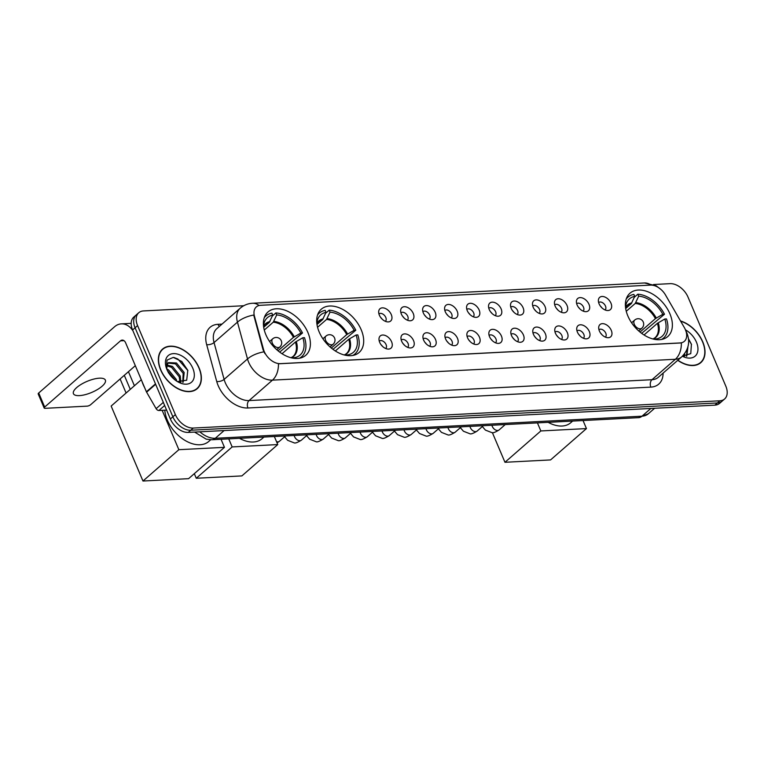 <?xml version="1.0" encoding="UTF-8"?>
<svg xmlns="http://www.w3.org/2000/svg" width="764" height="764" viewBox="0 0 764 764"><rect width="100%" height="100%" fill="white"/><g stroke="black" fill="none" stroke-linecap="round" stroke-linejoin="round"><path stroke-width="1.15" d="M361.21 329.771A28.745 18.556 48.9 0 0 321.281 309.21A28.745 18.556 48.9 0 0 319.171 331.948A28.745 18.556 48.9 0 0 359.099 352.51A28.745 18.556 48.9 0 0 361.21 329.771M307.911 332.531A28.745 18.556 48.9 0 0 267.983 311.97A28.745 18.556 48.9 0 0 265.872 334.708A28.745 18.556 48.9 0 0 305.801 355.27A28.745 18.556 48.9 0 0 307.911 332.531M669.894 313.784A28.745 18.556 48.9 0 0 629.966 293.223A28.745 18.556 48.9 0 0 627.865 315.962A28.745 18.556 48.9 0 0 667.784 336.523A28.745 18.556 48.9 0 0 669.894 313.784M599.071 303.805A8.137 5.252 -131.1 0 1 598.403 299.966A8.137 5.252 -131.1 0 1 603.827 296.671A8.137 5.252 -131.1 0 1 610.971 303.193A8.137 5.252 -131.1 0 1 607.628 310.537A8.137 5.252 -131.1 0 1 599.071 303.805M605.069 309.936A4.88 3.151 48.9 0 0 605.107 309.897A4.88 3.151 48.9 0 0 605.47 306.039A4.88 3.151 48.9 0 0 598.689 302.544A4.88 3.151 48.9 0 0 598.642 302.592M577.106 304.941A8.137 5.252 -131.1 0 1 576.428 301.111A8.137 5.252 -131.1 0 1 581.862 297.807A8.137 5.252 -131.1 0 1 588.996 304.33A8.137 5.252 -131.1 0 1 585.654 311.674A8.137 5.252 -131.1 0 1 577.106 304.941M583.094 311.072A4.88 3.151 48.9 0 0 583.142 311.043A4.88 3.151 48.9 0 0 583.495 307.176A4.88 3.151 48.9 0 0 576.724 303.69A4.88 3.151 48.9 0 0 576.677 303.728M555.132 306.087A8.137 5.252 -131.1 0 1 554.463 302.248A8.137 5.252 -131.1 0 1 559.888 298.944A8.137 5.252 -131.1 0 1 567.031 305.466A8.137 5.252 -131.1 0 1 563.689 312.81A8.137 5.252 -131.1 0 1 555.132 306.087M561.129 312.218A4.88 3.151 48.9 0 0 561.168 312.18A4.88 3.151 48.9 0 0 561.53 308.312A4.88 3.151 48.9 0 0 554.75 304.826A4.88 3.151 48.9 0 0 554.702 304.865M533.167 307.224A8.137 5.252 -131.1 0 1 532.489 303.384A8.137 5.252 -131.1 0 1 537.923 300.08A8.137 5.252 -131.1 0 1 545.057 306.603A8.137 5.252 -131.1 0 1 541.714 313.947A8.137 5.252 -131.1 0 1 533.167 307.224M539.155 313.355A4.88 3.151 48.9 0 0 539.203 313.316A4.88 3.151 48.9 0 0 539.556 309.449A4.88 3.151 48.9 0 0 532.775 305.963A4.88 3.151 48.9 0 0 532.737 306.001M511.192 308.36A8.137 5.252 -131.1 0 1 510.524 304.521A8.137 5.252 -131.1 0 1 515.948 301.217A8.137 5.252 -131.1 0 1 523.092 307.739A8.137 5.252 -131.1 0 1 519.749 315.083A8.137 5.252 -131.1 0 1 511.192 308.36M517.19 314.491A4.88 3.151 48.9 0 0 517.228 314.453A4.88 3.151 48.9 0 0 517.591 310.595A4.88 3.151 48.9 0 0 510.81 307.099A4.88 3.151 48.9 0 0 510.763 307.138M489.227 309.496A8.137 5.252 -131.1 0 1 488.549 305.657A8.137 5.252 -131.1 0 1 493.983 302.353A8.137 5.252 -131.1 0 1 501.117 308.876A8.137 5.252 -131.1 0 1 497.775 316.22A8.137 5.252 -131.1 0 1 489.227 309.496M495.215 315.627A4.88 3.151 48.9 0 0 495.263 315.589A4.88 3.151 48.9 0 0 495.616 311.731A4.88 3.151 48.9 0 0 488.836 308.236A4.88 3.151 48.9 0 0 488.798 308.274M467.253 310.633A8.137 5.252 -131.1 0 1 466.584 306.794A8.137 5.252 -131.1 0 1 472.009 303.499A8.137 5.252 -131.1 0 1 479.152 310.022A8.137 5.252 -131.1 0 1 475.81 317.356A8.137 5.252 -131.1 0 1 467.253 310.633M473.25 316.764A4.88 3.151 48.9 0 0 473.288 316.726A4.88 3.151 48.9 0 0 473.651 312.868A4.88 3.151 48.9 0 0 466.871 309.372A4.88 3.151 48.9 0 0 466.823 309.41M445.288 311.769A8.137 5.252 -131.1 0 1 444.61 307.93A8.137 5.252 -131.1 0 1 450.044 304.635A8.137 5.252 -131.1 0 1 457.178 311.158A8.137 5.252 -131.1 0 1 453.835 318.493A8.137 5.252 -131.1 0 1 445.288 311.769M451.276 317.9A4.88 3.151 48.9 0 0 451.323 317.862A4.88 3.151 48.9 0 0 451.677 314.004A4.88 3.151 48.9 0 0 444.896 310.509A4.88 3.151 48.9 0 0 444.858 310.547M423.313 312.906A8.137 5.252 -131.1 0 1 422.645 309.067A8.137 5.252 -131.1 0 1 428.069 305.772A8.137 5.252 -131.1 0 1 435.213 312.295A8.137 5.252 -131.1 0 1 431.87 319.638A8.137 5.252 -131.1 0 1 423.313 312.906M429.311 319.037A4.88 3.151 48.9 0 0 429.349 318.999A4.88 3.151 48.9 0 0 429.712 315.14A4.88 3.151 48.9 0 0 422.931 311.645A4.88 3.151 48.9 0 0 422.884 311.693M401.348 314.042A8.137 5.252 -131.1 0 1 400.67 310.213A8.137 5.252 -131.1 0 1 406.104 306.908A8.137 5.252 -131.1 0 1 413.238 313.431A8.137 5.252 -131.1 0 1 409.896 320.775A8.137 5.252 -131.1 0 1 401.348 314.042M407.336 320.173A4.88 3.151 48.9 0 0 407.384 320.145A4.88 3.151 48.9 0 0 407.737 316.277A4.88 3.151 48.9 0 0 400.957 312.791A4.88 3.151 48.9 0 0 400.919 312.829M379.374 315.188A8.137 5.252 -131.1 0 1 378.705 311.349A8.137 5.252 -131.1 0 1 384.13 308.045A8.137 5.252 -131.1 0 1 391.273 314.567A8.137 5.252 -131.1 0 1 387.931 321.911A8.137 5.252 -131.1 0 1 379.374 315.188M385.371 321.319A4.88 3.151 48.9 0 0 385.409 321.281A4.88 3.151 48.9 0 0 385.772 317.413A4.88 3.151 48.9 0 0 378.992 313.928A4.88 3.151 48.9 0 0 378.944 313.966M599.387 330.984A8.137 5.252 -131.1 0 1 598.718 327.145A8.137 5.252 -131.1 0 1 604.143 323.85A8.137 5.252 -131.1 0 1 611.276 330.373A8.137 5.252 -131.1 0 1 607.943 337.717A8.137 5.252 -131.1 0 1 599.387 330.984M605.374 337.115A4.88 3.151 48.9 0 0 605.422 337.077A4.88 3.151 48.9 0 0 605.785 333.219A4.88 3.151 48.9 0 0 599.005 329.723A4.88 3.151 48.9 0 0 598.957 329.771M577.412 332.12A8.137 5.252 -131.1 0 1 576.744 328.291A8.137 5.252 -131.1 0 1 582.168 324.986A8.137 5.252 -131.1 0 1 589.311 331.509A8.137 5.252 -131.1 0 1 585.969 338.853A8.137 5.252 -131.1 0 1 577.412 332.12M583.409 338.261A4.88 3.151 48.9 0 0 583.457 338.223A4.88 3.151 48.9 0 0 583.811 334.355A4.88 3.151 48.9 0 0 577.03 330.869A4.88 3.151 48.9 0 0 576.982 330.907M555.447 333.266A8.137 5.252 -131.1 0 1 554.779 329.427A8.137 5.252 -131.1 0 1 560.203 326.123A8.137 5.252 -131.1 0 1 567.337 332.646A8.137 5.252 -131.1 0 1 564.004 339.99A8.137 5.252 -131.1 0 1 555.447 333.266M561.435 339.397A4.88 3.151 48.9 0 0 561.483 339.359A4.88 3.151 48.9 0 0 561.836 335.491A4.88 3.151 48.9 0 0 555.065 332.006A4.88 3.151 48.9 0 0 555.017 332.044M533.473 334.403A8.137 5.252 -131.1 0 1 532.804 330.564A8.137 5.252 -131.1 0 1 538.228 327.259A8.137 5.252 -131.1 0 1 545.372 333.782A8.137 5.252 -131.1 0 1 542.029 341.126A8.137 5.252 -131.1 0 1 533.473 334.403M539.47 340.534A4.88 3.151 48.9 0 0 539.508 340.496A4.88 3.151 48.9 0 0 539.871 336.628A4.88 3.151 48.9 0 0 533.091 333.142A4.88 3.151 48.9 0 0 533.043 333.18M511.508 335.539A8.137 5.252 -131.1 0 1 510.829 331.7A8.137 5.252 -131.1 0 1 516.263 328.396A8.137 5.252 -131.1 0 1 523.397 334.918A8.137 5.252 -131.1 0 1 520.055 342.262A8.137 5.252 -131.1 0 1 511.508 335.539M517.495 341.67A4.88 3.151 48.9 0 0 517.543 341.632A4.88 3.151 48.9 0 0 517.896 337.774A4.88 3.151 48.9 0 0 511.126 334.279A4.88 3.151 48.9 0 0 511.078 334.317M489.533 336.676A8.137 5.252 -131.1 0 1 488.864 332.837A8.137 5.252 -131.1 0 1 494.289 329.532A8.137 5.252 -131.1 0 1 501.432 336.055A8.137 5.252 -131.1 0 1 498.09 343.399A8.137 5.252 -131.1 0 1 489.533 336.676M495.53 342.807A4.88 3.151 48.9 0 0 495.569 342.769A4.88 3.151 48.9 0 0 495.931 338.91A4.88 3.151 48.9 0 0 489.151 335.415A4.88 3.151 48.9 0 0 489.103 335.453M467.568 337.812A8.137 5.252 -131.1 0 1 466.89 333.973A8.137 5.252 -131.1 0 1 472.324 330.678A8.137 5.252 -131.1 0 1 479.458 337.201A8.137 5.252 -131.1 0 1 476.115 344.535A8.137 5.252 -131.1 0 1 467.568 337.812M473.556 343.943A4.88 3.151 48.9 0 0 473.604 343.905A4.88 3.151 48.9 0 0 473.957 340.047A4.88 3.151 48.9 0 0 467.186 336.552A4.88 3.151 48.9 0 0 467.138 336.59M445.593 338.949A8.137 5.252 -131.1 0 1 444.925 335.109A8.137 5.252 -131.1 0 1 450.349 331.815A8.137 5.252 -131.1 0 1 457.493 338.337A8.137 5.252 -131.1 0 1 454.15 345.672A8.137 5.252 -131.1 0 1 445.593 338.949M451.591 345.08A4.88 3.151 48.9 0 0 451.629 345.041A4.88 3.151 48.9 0 0 451.992 341.183A4.88 3.151 48.9 0 0 445.211 337.688A4.88 3.151 48.9 0 0 445.164 337.726M423.628 340.085A8.137 5.252 -131.1 0 1 422.95 336.246A8.137 5.252 -131.1 0 1 428.384 332.951A8.137 5.252 -131.1 0 1 435.518 339.474A8.137 5.252 -131.1 0 1 432.176 346.818A8.137 5.252 -131.1 0 1 423.628 340.085M429.616 346.216A4.88 3.151 48.9 0 0 429.664 346.178A4.88 3.151 48.9 0 0 430.017 342.32A4.88 3.151 48.9 0 0 423.237 338.824A4.88 3.151 48.9 0 0 423.199 338.872M401.654 341.221A8.137 5.252 -131.1 0 1 400.985 337.392A8.137 5.252 -131.1 0 1 406.41 334.088A8.137 5.252 -131.1 0 1 413.553 340.61A8.137 5.252 -131.1 0 1 410.211 347.954A8.137 5.252 -131.1 0 1 401.654 341.221M407.651 347.362A4.88 3.151 48.9 0 0 407.689 347.324A4.88 3.151 48.9 0 0 408.052 343.456A4.88 3.151 48.9 0 0 401.272 339.97A4.88 3.151 48.9 0 0 401.224 340.009M379.689 342.368A8.137 5.252 -131.1 0 1 379.011 338.528A8.137 5.252 -131.1 0 1 384.445 335.224A8.137 5.252 -131.1 0 1 391.579 341.747A8.137 5.252 -131.1 0 1 388.236 349.091A8.137 5.252 -131.1 0 1 379.689 342.368M385.677 348.499A4.88 3.151 48.9 0 0 385.724 348.46A4.88 3.151 48.9 0 0 386.078 344.593A4.88 3.151 48.9 0 0 379.297 341.107A4.88 3.151 48.9 0 0 379.259 341.145M600.409 306.135A4.88 3.151 -131.1 0 1 601.784 307.711M578.443 307.271A4.88 3.151 -131.1 0 1 579.819 308.847M556.469 308.417A4.88 3.151 -131.1 0 1 557.844 309.983M534.504 309.554A4.88 3.151 -131.1 0 1 535.879 311.129M512.529 310.69A4.88 3.151 -131.1 0 1 513.905 312.266M490.564 311.827A4.88 3.151 -131.1 0 1 491.94 313.402M468.59 312.963A4.88 3.151 -131.1 0 1 469.965 314.539M446.625 314.099A4.88 3.151 -131.1 0 1 448 315.675M424.65 315.236A4.88 3.151 -131.1 0 1 426.026 316.812M402.685 316.372A4.88 3.151 -131.1 0 1 404.06 317.948M380.711 317.518A4.88 3.151 -131.1 0 1 382.086 319.085M600.724 333.314A4.88 3.151 -131.1 0 1 602.099 334.89M578.749 334.451A4.88 3.151 -131.1 0 1 580.124 336.026M556.784 335.597A4.88 3.151 -131.1 0 1 558.159 337.172M534.81 336.733A4.88 3.151 -131.1 0 1 536.185 338.309M512.845 337.869A4.88 3.151 -131.1 0 1 514.22 339.445M490.87 339.006A4.88 3.151 -131.1 0 1 492.245 340.582M468.905 340.142A4.88 3.151 -131.1 0 1 470.28 341.718M446.93 341.279A4.88 3.151 -131.1 0 1 448.306 342.855M424.965 342.415A4.88 3.151 -131.1 0 1 426.341 343.991M402.991 343.552A4.88 3.151 -131.1 0 1 404.366 345.127M381.026 344.698A4.88 3.151 -131.1 0 1 382.401 346.273M684.324 327.555A14.64 9.454 -131.1 0 1 685.423 329.742A14.64 9.454 -131.1 0 1 684.343 341.327A14.64 9.454 -131.1 0 1 680.084 342.94L280.34 363.645A14.64 9.454 -131.1 0 1 263.494 349.339L254.469 316.296A14.64 9.454 -131.1 0 1 256.312 306.918A14.64 9.454 -131.1 0 1 260.581 305.294L650.527 285.106A14.64 9.454 -131.1 0 1 665.511 295.009L684.324 327.555M677.744 360.322A26.301 16.98 48.9 0 0 700.817 362.633A26.301 16.98 48.9 0 0 702.746 341.823A26.301 16.98 48.9 0 0 680.523 320.966M199.098 367.904A26.301 16.98 48.9 0 0 162.57 349.081A26.301 16.98 48.9 0 0 160.631 369.891A26.301 16.98 48.9 0 0 197.169 388.714A26.301 16.98 48.9 0 0 199.098 367.904M162.083 349.864A26.301 16.98 48.9 0 0 161.405 350.265M681.364 342.94L278.449 363.807A18.985 12.931 87 0 1 272.462 380.138A21.698 14 -131.1 0 1 248.644 362.222A21.698 14 -131.1 0 1 247.507 358.956L237.451 322.131A21.698 14 -131.1 0 1 240.182 308.226L216.785 328.673A21.698 14 48.9 0 0 214.044 342.568L224.11 379.393A21.698 14 48.9 0 0 225.246 382.659A21.698 14 48.9 0 0 249.064 400.575L651.979 379.708A21.698 14 48.9 0 0 658.291 377.311L681.698 356.874A21.698 14 -131.1 0 1 675.376 359.271A18.985 12.931 -93 0 0 681.364 342.94M243.754 305.734L143.508 310.929A16.273 10.505 48.9 0 0 138.771 312.724L133.776 317.089A16.273 10.505 48.9 0 0 132.583 329.962L170.372 418.978L172.865 416.8A16.273 10.505 48.9 0 0 190.733 430.237L717.377 402.962A16.273 10.505 48.9 0 0 722.114 401.167A16.273 10.505 48.9 0 1 717.377 402.962L190.733 430.237A16.273 10.505 48.9 0 1 172.865 416.8L135.085 327.775L172.865 416.8L175.367 414.613A16.273 10.505 48.9 0 0 193.225 428.06L719.869 400.785A16.273 10.505 48.9 0 0 724.606 398.989A16.273 10.505 48.9 0 0 725.8 386.116L688.011 297.101A16.273 10.505 48.9 0 0 670.152 283.654L653.535 284.523M136.278 314.911A16.273 10.505 48.9 0 0 135.085 327.775A16.273 10.505 48.9 0 1 136.278 314.911M264.927 353.637L263.045 349.74L253.715 315.045A18.985 8.71 164.7 0 0 237.451 322.131L214.044 342.568A5.424 2.483 -15.3 0 1 206.681 344.679A27.122 17.505 -131.1 0 1 217.988 324.308L222.009 324.098M138.771 312.724A16.273 10.505 48.9 0 0 137.577 325.598L175.367 414.613M195.842 389.707A26.301 16.98 48.9 0 0 196.329 389.086M699.48 363.626A26.301 16.98 48.9 0 0 699.967 363.005M170.372 418.978A16.273 10.505 48.9 0 0 188.23 432.414L714.875 405.149A16.273 10.505 48.9 0 0 719.612 403.344L724.606 398.989M677.888 360.197A26.033 16.808 48.9 0 0 700.636 362.422A26.033 16.808 48.9 0 0 702.546 341.833A26.033 16.808 48.9 0 0 680.676 321.233M684.63 353.694L684.439 356.282M683.656 354.907L683.599 356.186M687.944 346.789L686.798 356.148M687.285 348.842L686.406 356.215M682.386 356.244A17.677 11.412 48.9 0 0 682.462 356.282A17.677 11.412 48.9 0 0 695.536 355.766A17.677 11.412 48.9 0 0 696.434 342.148A17.677 11.412 48.9 0 0 685.461 329.838M682.644 355.995L690.761 353.646L691.42 344.22L688.431 338.653M688.498 339.206L691.525 344.535M160.832 369.881A26.033 16.808 48.9 0 0 196.997 388.504A26.033 16.808 48.9 0 0 198.907 367.914A26.033 16.808 48.9 0 0 162.742 349.291A26.033 16.808 48.9 0 0 160.832 369.881M142.047 381.522A27.122 17.505 48.9 0 0 143.193 384.636A27.122 17.505 48.9 0 0 144.683 387.74M173.753 378.896A17.677 11.412 48.9 0 0 169.13 373.606M168.319 372.593L174.364 379.421M166.886 369.107L168.538 369.91L176.245 379.421L176.751 381.169M167.478 370.731L175.176 380.071M167.029 365.001L172.502 366.443L180.208 375.964L180.801 382.363M166.848 365.841L171.508 367.312L179.225 376.824L179.96 382.267M166.829 369.298L166.991 365.173A12.262 7.907 48.9 0 0 167.02 369.738M166.991 365.173L168.433 362.604L176.465 362.986L184.172 372.498L183.159 382.22M167.975 363.081L175.472 363.845L183.188 373.367L182.768 382.296M192.795 368.229A17.677 11.412 48.9 0 0 174.001 353.608A17.677 11.412 48.9 0 0 166.39 368.124A17.677 11.412 48.9 0 0 166.944 369.566A17.677 11.412 48.9 0 0 178.824 382.363A17.677 11.412 48.9 0 0 191.898 381.847A17.677 11.412 48.9 0 0 192.795 368.229M177.363 381.551L186.702 380.243L187.782 370.301L181.746 361.429L173.256 357.409L167.058 360.102L166.351 367.876M173.991 357.504L177.878 359.042L187.887 370.616M625.678 308.541L631.284 303.642L634.722 296.375A24.84 16.034 48.9 0 0 625.983 304.559A24.84 16.034 48.9 0 0 625.506 307.262M634.321 297.263L637.844 294.188A27.122 17.505 48.9 0 1 664.489 314.233L662.818 314.319A24.84 16.034 48.9 0 0 638.685 296.165L635.247 303.442L626.26 311.292M640.022 332.063L655.416 318.617L662.818 314.319M548.16 422.339A29.834 19.253 48.9 0 0 570.746 422.721L572.628 421.069M664.489 314.233L641.664 333.352M634.722 296.375L633.881 294.398A27.122 17.505 48.9 0 0 627.922 297.177A27.122 17.505 48.9 0 0 626.222 299.03M638.685 296.165L637.844 294.188M661.529 339.464A27.122 17.505 48.9 0 0 663.601 338.022A27.122 17.505 48.9 0 0 666.485 318.922L664.804 319.008L657.412 323.306L644.033 334.985M657.155 339.684L656.792 338.824A24.84 16.034 48.9 0 0 664.804 319.008M653.889 339.206L656.792 338.824M504.966 462.287L540.845 430.944L586.456 428.585L550.567 459.918L504.966 462.287L492.369 432.625M540.845 430.944L537.426 422.893M583.037 420.534L586.456 428.585M316.993 324.519L322.589 319.629L326.037 312.361A24.84 16.034 48.9 0 0 317.289 320.546A24.84 16.034 48.9 0 0 316.821 323.239M325.636 313.25L329.16 310.174A27.122 17.505 48.9 0 1 355.804 330.22L354.133 330.306A24.84 16.034 48.9 0 0 330 312.151L326.562 319.428L317.566 327.278M331.337 348.05L346.732 334.603L354.133 330.306M239.476 438.326A29.834 19.253 48.9 0 0 262.052 438.698L263.943 437.056M355.804 330.22L332.98 349.339M326.037 312.361L325.197 310.375A27.122 17.505 48.9 0 0 319.228 313.154A27.122 17.505 48.9 0 0 317.528 315.007M330 312.151L329.16 310.174M352.844 355.441A27.122 17.505 48.9 0 0 354.907 354.009A27.122 17.505 48.9 0 0 357.791 334.909L356.119 334.995L348.718 339.283L335.348 350.962M348.47 355.671L348.107 354.811A24.84 16.034 48.9 0 0 356.119 334.995M345.204 355.184L348.107 354.811M196.272 478.264L232.16 446.93L277.762 444.572L241.882 475.905L196.272 478.264L194.314 473.661M232.16 446.93L228.742 438.88M274.343 436.521L277.762 444.572M263.695 327.278L269.291 322.389L272.738 315.121A24.84 16.034 48.9 0 0 263.991 323.306A24.84 16.034 48.9 0 0 263.523 325.999M272.337 316.009L275.861 312.934A27.122 17.505 48.9 0 1 302.506 332.98L300.835 333.066A24.84 16.034 48.9 0 0 276.702 314.911L273.264 322.188L264.268 330.038M278.039 350.81L293.433 337.363L300.835 333.066M164.795 410.201A29.834 19.253 48.9 0 0 167.326 420.124A29.834 19.253 48.9 0 0 208.753 441.458L210.692 439.777M302.506 332.98L279.681 352.099M272.738 315.121L271.898 313.135A27.122 17.505 48.9 0 0 265.929 315.914A27.122 17.505 48.9 0 0 264.229 317.767M276.702 314.911L275.861 312.934M299.545 358.201A27.122 17.505 48.9 0 0 301.608 356.769A27.122 17.505 48.9 0 0 304.492 337.669L302.821 337.755L295.42 342.043L282.05 353.722M295.171 358.431L294.808 357.571A24.84 16.034 48.9 0 0 302.821 337.755M291.905 357.944L294.808 357.571M126.089 393.03L120.12 378.963M142.973 481.024L178.862 449.69L224.463 447.332L188.584 478.665L142.973 481.024L111.152 406.066L141.292 379.746M130.272 389.373L124.303 375.315M178.862 449.69L162.149 410.335M221.044 439.281L224.463 447.332M128.438 371.696L134.407 385.763M79.408 395.618A17.352 5.997 157 0 0 97.486 389.516A17.352 5.997 157 0 0 105.375 380.119A17.352 5.997 157 0 0 99.387 378.18A17.352 5.997 157 0 0 81.309 384.282A17.352 5.997 157 0 0 73.42 393.68A17.352 5.997 157 0 0 79.408 395.618M164.652 405.493L158.912 410.497L166.609 410.106M132.955 330.831A21.698 14.774 -93 0 0 121.371 323.86A21.698 14.774 -93 0 0 114.533 326.782L38.716 393.002L44.675 407.059L120.502 340.839A5.424 3.696 87 0 1 122.211 340.104A5.424 3.696 87 0 1 125.611 342.797L146.401 391.789L155.474 383.872M44.675 407.059A2.712 0.936 157 0 0 44.169 408.014L38.2 393.957A2.712 0.936 -23 0 1 38.716 393.002M44.169 408.014A2.712 0.936 157 0 0 45.105 408.32L87.134 406.142A2.712 0.936 157 0 0 90.677 404.672L135.323 365.689M158.912 410.497A2.712 1.748 -131.1 0 1 156.133 408.664L146.612 392.19A2.712 1.748 -131.1 0 1 146.401 391.789M247.937 407.986A5.424 3.696 87 0 1 249.064 400.575L272.462 380.138L675.376 359.271L651.979 379.708A5.424 3.696 87 0 0 650.842 387.119L247.937 407.986A27.122 17.505 -131.1 0 1 218.16 385.591A27.122 17.505 -131.1 0 1 216.737 381.503L206.681 344.679M259.101 305.504A18.985 12.931 -93 0 0 252.473 303.27C247.842 303.537 243.745 305.189 240.182 308.226M252.473 303.27L644.482 282.976A18.985 12.931 87 0 1 650.957 285.087M263.886 351.851A18.985 8.71 164.7 0 0 247.507 358.956L224.11 379.393A5.424 2.483 -15.3 0 1 216.737 381.503M663.085 373.128A27.122 17.505 -131.1 0 1 650.842 387.119M193.225 428.06L188.23 432.414M719.869 400.785L714.875 405.149M137.577 325.598L132.583 329.962M219.459 326.333A5.424 3.696 87 0 1 217.988 324.308M199.815 431.813A21.698 14 48.9 0 0 215.276 438.288L641.98 416.199A21.698 14 48.9 0 0 648.302 413.792L638.57 417.66L211.857 439.749A10.849 7.392 87 0 0 215.276 438.288L224.129 430.552M650.842 408.463L641.98 416.199A10.849 7.392 87 0 1 638.57 417.66M631.284 303.642A21.258 13.723 48.9 0 0 627.015 305.743L625.535 307.51M655.416 318.617A21.258 13.723 48.9 0 0 635.247 303.442M631.847 302.85A21.516 13.886 48.9 0 0 625.525 307.424M656.266 318.034A21.516 13.886 48.9 0 0 635.81 302.639M653.115 339.015A21.516 13.886 48.9 0 0 658.253 322.714M653.039 338.996L654.977 337.774A21.258 13.723 48.9 0 0 657.412 323.306M638.723 330.946L641.836 328.224A5.424 3.505 -131.1 0 1 640.261 328.826A5.424 3.505 -131.1 0 1 634.301 324.347A5.424 3.505 -131.1 0 1 634.703 320.059L631.589 322.771M322.589 319.629A21.258 13.723 48.9 0 0 318.321 321.73L316.85 323.487M346.732 334.603A21.258 13.723 48.9 0 0 326.562 319.428M323.162 318.836A21.516 13.886 48.9 0 0 316.84 323.411M347.582 334.021A21.516 13.886 48.9 0 0 327.126 318.626M344.43 355.002A21.516 13.886 48.9 0 0 349.568 338.7M344.344 354.983L346.293 353.761A21.258 13.723 48.9 0 0 348.718 339.283M330.029 346.932L333.152 344.211A5.424 3.505 -131.1 0 1 331.566 344.812A5.424 3.505 -131.1 0 1 325.617 340.333A5.424 3.505 -131.1 0 1 326.018 336.036L322.895 338.758M269.291 322.389A21.258 13.723 48.9 0 0 265.022 324.49L263.551 326.247M293.433 337.363A21.258 13.723 48.9 0 0 273.264 322.188M269.864 321.596A21.516 13.886 48.9 0 0 263.542 326.171M294.283 336.781A21.516 13.886 48.9 0 0 273.827 321.386M291.132 357.762A21.516 13.886 48.9 0 0 296.27 341.46M291.046 357.743L292.994 356.521A21.258 13.723 48.9 0 0 295.42 342.043M276.73 349.692L279.853 346.971A5.424 3.505 -131.1 0 1 278.268 347.572A5.424 3.505 -131.1 0 1 272.318 343.093A5.424 3.505 -131.1 0 1 272.71 338.796L269.596 341.518M505.252 424.564L499.083 429.951A4.88 3.151 -131.1 0 1 497.431 430.495A4.88 3.151 -131.1 0 1 492.302 426.455A4.88 3.151 -131.1 0 1 491.94 425.252M483.287 425.701L477.118 431.087A4.88 3.151 -131.1 0 1 475.466 431.631A4.88 3.151 -131.1 0 1 470.337 427.592A4.88 3.151 -131.1 0 1 469.975 426.388M461.313 426.837L455.143 432.223A4.88 3.151 -131.1 0 1 453.491 432.768A4.88 3.151 -131.1 0 1 448.363 428.728A4.88 3.151 -131.1 0 1 448 427.525M439.348 427.974L433.178 433.36A4.88 3.151 -131.1 0 1 431.526 433.904A4.88 3.151 -131.1 0 1 426.398 429.874A4.88 3.151 -131.1 0 1 426.035 428.661M417.373 429.11L411.204 434.496A4.88 3.151 -131.1 0 1 409.552 435.041A4.88 3.151 -131.1 0 1 404.423 431.011A4.88 3.151 -131.1 0 1 404.06 429.798M395.408 430.247L389.239 435.633A4.88 3.151 -131.1 0 1 387.587 436.177A4.88 3.151 -131.1 0 1 382.458 432.147A4.88 3.151 -131.1 0 1 382.096 430.934M373.434 431.383L367.264 436.779A4.88 3.151 -131.1 0 1 365.612 437.314A4.88 3.151 -131.1 0 1 360.484 433.283A4.88 3.151 -131.1 0 1 360.121 432.071M351.469 432.519L345.299 437.915A4.88 3.151 -131.1 0 1 343.647 438.46A4.88 3.151 -131.1 0 1 338.519 434.42A4.88 3.151 -131.1 0 1 338.156 433.217M329.494 433.666L323.325 439.052A4.88 3.151 -131.1 0 1 321.673 439.596A4.88 3.151 -131.1 0 1 316.544 435.556A4.88 3.151 -131.1 0 1 316.181 434.353M307.529 434.802L301.35 440.188A4.88 3.151 -131.1 0 1 299.708 440.732A4.88 3.151 -131.1 0 1 294.579 436.693A4.88 3.151 -131.1 0 1 294.216 435.49M285.555 435.938L279.385 441.325A4.88 3.151 -131.1 0 1 277.733 441.869A4.88 3.151 -131.1 0 1 276.52 441.64M120.502 340.839L123.988 340.658M155.646 384.292L146.612 392.19M156.133 408.664L163.324 402.38M681.698 356.874C688.622 349.817 690.35 341.861 686.884 333.018L685.642 330.526M644.482 282.976L656.152 285.784L661.127 289.613M648.302 413.792L654.633 408.262M194.6 432.09L206.232 439.166L211.857 439.749M698.802 364.027L700.636 362.422M195.164 390.108L196.997 388.504M160.908 350.886L162.742 349.291M626.404 298.495L627.922 297.177M662.082 339.35L663.601 338.022M641.836 328.224A5.424 5.424 0 0 0 637.988 318.722A5.424 5.424 0 0 0 634.703 320.059M317.719 314.481L319.228 313.154M353.398 355.336L354.907 354.009M333.152 344.211A5.424 5.424 0 0 0 329.303 334.708A5.424 5.424 0 0 0 326.018 336.036M264.42 317.241L265.929 315.914M300.099 358.096L301.608 356.769M279.853 346.971A5.424 5.424 0 0 0 276.005 337.468A5.424 5.424 0 0 0 272.71 338.796M499.083 429.951C495.32 432.281 492.914 433.169 491.854 432.615L485.398 430.094L482.332 426.532M477.118 431.087C473.355 433.417 470.939 434.305 469.889 433.751L463.433 431.23L460.358 427.668M455.143 432.223C451.381 434.554 448.974 435.442 447.914 434.897L441.458 432.367L438.393 428.805M433.178 433.36C429.416 435.69 427 436.588 425.949 436.034L419.493 433.513L416.418 429.941M411.204 434.496C407.441 436.836 405.035 437.724 403.975 437.17L397.519 434.649L394.453 431.087M389.239 435.633C385.476 437.973 383.06 438.861 382.01 438.307L375.554 435.786L372.479 432.223M367.264 436.779C363.502 439.109 361.095 439.997 360.035 439.443L353.579 436.922L350.514 433.36M345.299 437.915C341.537 440.245 339.12 441.134 338.07 440.58L331.614 438.058L328.539 434.496M323.325 439.052C319.562 441.382 317.156 442.27 316.095 441.716L309.64 439.195L306.574 435.633M301.35 440.188C297.597 442.518 295.181 443.406 294.13 442.853L287.675 440.331L284.6 436.769M277.055 442.9L279.385 441.325M121.371 323.86L131.179 323.353"/></g></svg>
